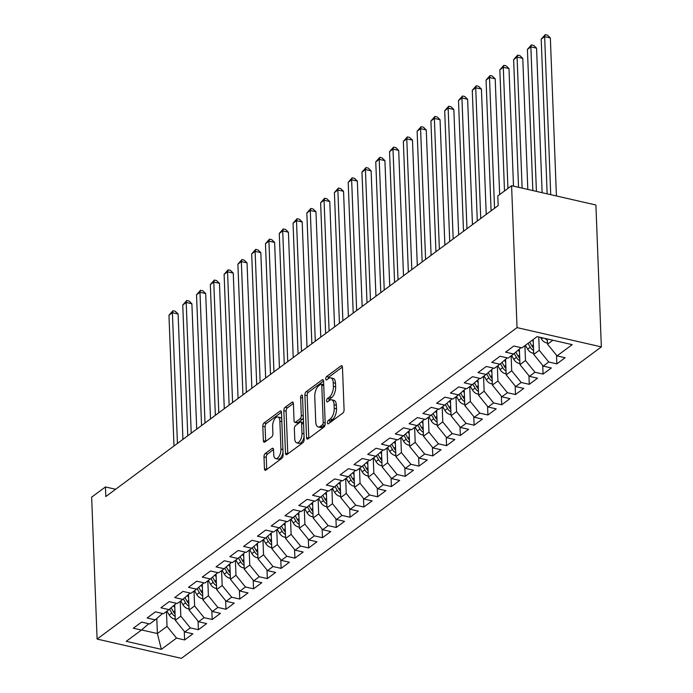 <?xml version="1.0" encoding="UTF-8"?>
<svg xmlns="http://www.w3.org/2000/svg" width="693" height="693" viewBox="0 0 693 693"><rect width="100%" height="100%" fill="white"/><g stroke="black" fill="none" stroke-linecap="round" stroke-linejoin="round"><path stroke-width="1.04" d="M327.434 422.799A1.828 0.884 -77.1 0 0 327.971 423.882A1.828 0.884 -77.1 0 0 328.439 423.744L342.818 413.08A2.616 1.256 -77.1 0 0 344.083 409.719L342.455 367.229A2.616 1.256 -77.1 0 0 341.684 365.679A2.616 1.256 -77.1 0 0 341.008 365.869L326.628 376.533A1.828 0.884 -77.1 0 0 325.745 378.889A1.828 0.884 -77.1 0 0 326.282 379.972A1.828 0.884 -77.1 0 0 326.758 379.833L328.612 378.456A8.368 4.019 -77.1 0 1 330.769 377.85A8.368 4.019 -77.1 0 1 333.238 382.796L333.376 386.339A8.368 4.019 -77.1 0 1 329.331 397.106L327.468 398.484A1.828 0.884 -77.1 0 0 326.585 400.84A1.828 0.884 -77.1 0 0 327.131 401.923A1.828 0.884 -77.1 0 0 327.598 401.793L329.461 400.415A8.368 4.019 -77.1 0 1 331.618 399.809A8.368 4.019 -77.1 0 1 334.078 404.755L334.217 408.298A8.368 4.019 -77.1 0 1 330.18 419.066L328.317 420.443A1.828 0.884 -77.1 0 0 327.434 422.799M265.246 453.499A2.616 1.256 -77.1 0 0 263.99 456.86L264.44 468.78A2.616 1.256 -77.1 0 0 265.211 470.33A2.616 1.256 -77.1 0 0 265.887 470.14L281.86 458.298A2.616 1.256 -77.1 0 0 283.116 454.937L281.488 412.439A2.616 1.256 -77.1 0 0 280.717 410.897A2.616 1.256 -77.1 0 0 280.041 411.079L264.076 422.929A2.616 1.256 -77.1 0 0 262.812 426.29L263.366 440.687A2.616 1.256 -77.1 0 0 264.137 442.238A2.616 1.256 -77.1 0 0 264.813 442.047L271.639 436.98A2.616 1.256 -77.1 0 0 272.903 433.619L272.635 426.472A6.999 3.361 -77.1 0 1 277.806 416.969A6.999 3.361 -77.1 0 1 279.868 421.101L280.942 449.081A6.999 3.361 -77.1 0 1 275.762 458.584A6.999 3.361 -77.1 0 1 273.709 454.452L273.527 449.783A2.616 1.256 -77.1 0 0 272.756 448.241A2.616 1.256 -77.1 0 0 272.08 448.432L265.246 453.499L267.524 454.019A2.616 1.256 -77.1 0 0 266.268 457.38L266.718 469.308A2.616 1.256 -77.1 0 0 266.736 469.507M105.804 496.56L498.172 205.561L497.808 195.937L511.59 185.715L517.047 327.616L97.098 639.067L91.649 497.167L105.431 486.945L105.804 496.56M306.531 437.569A2.616 1.256 -77.1 0 0 307.302 439.119A2.616 1.256 -77.1 0 0 307.978 438.929L323.943 427.087A2.616 1.256 -77.1 0 0 325.208 423.718L323.57 381.228A2.616 1.256 -77.1 0 0 322.799 379.677A2.616 1.256 -77.1 0 0 322.132 379.868L306.159 391.71A2.616 1.256 -77.1 0 0 304.894 395.079L306.531 437.569L308.809 438.089A2.616 1.256 -77.1 0 0 308.818 438.297M302.902 442.688L286.928 454.53A2.616 1.256 -77.1 0 1 286.261 454.721A2.616 1.256 -77.1 0 1 285.49 453.179L283.853 410.68A2.616 1.256 -77.1 0 1 285.118 407.319L291.952 402.252A2.616 1.256 -77.1 0 1 292.628 402.061A2.616 1.256 -77.1 0 1 293.399 403.603L294.057 420.842A2.616 1.256 -77.1 0 0 294.828 422.384A2.616 1.256 -77.1 0 0 295.504 422.202L300.034 418.832A2.616 1.256 -77.1 0 0 301.299 415.471L300.606 397.531A1.828 0.884 -77.1 0 1 301.966 395.045A1.828 0.884 -77.1 0 1 302.503 396.127L304.158 439.327A2.616 1.256 -77.1 0 1 302.902 442.688M517.047 327.616L601.351 346.898L181.41 658.35L97.098 639.067M556.514 355.258L556.843 363.877L565.116 357.744L557.033 355.89L572.193 344.646L537.101 336.616L521.942 347.869L513.851 346.015L505.578 352.148L513.669 354.002L508.151 358.09L500.06 356.237L491.787 362.378L499.878 364.223L494.36 368.312L486.278 366.467L478.005 372.6L486.096 374.445L480.578 378.543L472.487 376.689L464.215 382.822L472.305 384.676L466.787 388.764L458.705 386.911L450.433 393.052L458.515 394.897L453.005 398.986L444.915 397.141L436.642 403.274L444.733 405.128L439.215 409.216L431.124 407.363L422.86 413.496L430.942 415.35L425.433 419.438L417.342 417.593L409.069 423.726L417.16 425.571L411.642 429.669L403.551 427.815L395.279 433.948L403.369 435.802L397.86 439.89L389.769 438.037L381.496 444.178L389.587 446.023L384.069 450.112L375.978 448.267L367.706 454.4L375.797 456.245L370.287 460.343L362.196 458.489L353.924 464.622L362.015 466.476L356.497 470.564L348.406 468.711L340.133 474.852L348.224 476.697L342.706 480.786L334.624 478.941L326.351 485.074L334.433 486.928L328.924 491.016L320.833 489.163L312.56 495.296L320.651 497.15L315.133 501.238L307.051 499.393L298.778 505.526L306.86 507.371L301.351 511.469L293.26 509.615L284.988 515.748L293.078 517.602L287.56 521.69L279.47 519.837L271.197 525.978L279.288 527.823L273.778 531.912L265.688 530.067L257.415 536.2L265.506 538.045L259.988 542.143L251.897 540.289L243.624 546.422L251.715 548.276L246.206 552.364L238.115 550.511L229.842 556.652L237.933 558.497L232.415 562.586L224.324 560.741L216.051 566.874L224.142 568.728L218.624 572.816L210.542 570.963L202.269 577.096L210.36 578.95L204.842 583.038L196.751 581.193L188.479 587.326L196.569 589.171L191.051 593.269L182.969 591.415L174.697 597.548L182.779 599.402L177.269 603.49L169.179 601.637L160.906 607.778L168.997 609.623L163.479 613.712L155.388 611.867L147.124 618L155.206 619.845L149.697 623.943L141.606 622.089L133.333 628.222L141.424 630.076L148.787 623.735M556.843 363.877L548.761 362.023L543.243 366.112L533.757 354.409L533.186 339.518M542.732 365.48L543.061 374.099L551.333 367.966L543.243 366.112M543.061 374.099L534.97 372.254L529.452 376.342L519.975 364.639L519.378 349.081M528.941 375.701L529.27 384.329L537.543 378.187L529.452 376.342M529.27 384.329L521.179 382.475L515.67 386.564L506.185 374.861L505.587 359.303M515.159 385.932L515.488 394.551L523.761 388.418L515.67 386.564M515.488 394.551L507.397 392.697L501.879 396.786L492.394 385.083L491.796 369.534M501.368 396.153L501.697 404.773L509.97 398.64L501.879 396.786M501.697 404.773L493.607 402.928L488.097 407.016L478.612 395.313L478.014 379.755M487.577 406.384L487.915 415.003L496.188 408.861L488.097 407.016M487.915 415.003L479.825 413.149L474.307 417.238L464.821 405.535L464.223 389.977M473.795 416.606L474.125 425.225L482.397 419.092L474.307 417.238M474.125 425.225L466.034 423.371L460.524 427.468L451.039 415.757L450.441 400.207M460.005 426.827L460.343 435.447L468.607 429.313L460.524 427.468M460.343 435.447L452.252 433.601L446.734 437.69L437.248 425.987L436.651 410.429M446.223 437.058L446.552 445.677L454.825 439.544L446.734 437.69M446.552 445.677L438.461 443.823L432.952 447.912L423.466 436.209L422.869 420.66M432.432 447.28L432.761 455.899L441.034 449.766L432.952 447.912M432.761 455.899L424.679 454.054L419.161 458.142L409.676 446.439L409.078 430.881M418.65 457.501L418.979 466.129L427.252 459.987L419.161 458.142M418.979 466.129L410.888 464.275L405.37 468.364L395.894 456.661L395.296 441.103M404.859 467.732L405.188 476.351L413.461 470.218L405.37 468.364M405.188 476.351L397.106 474.497L391.588 478.586L382.103 466.883L381.505 451.334M391.077 477.953L391.406 486.573L399.679 480.44L391.588 478.586M391.406 486.573L383.316 484.728L377.798 488.816L368.312 477.113L367.723 461.555M377.287 488.184L377.616 496.803L385.888 490.661L377.798 488.816M377.616 496.803L369.525 494.949L364.016 499.038L354.53 487.335L353.932 471.777M363.496 498.406L363.834 507.025L372.106 500.892L364.016 499.038M363.834 507.025L355.743 505.171L350.225 509.268L340.739 497.557L340.142 482.007M349.714 508.627L350.043 517.247L358.316 511.113L350.225 509.268M350.043 517.247L341.952 515.401L336.443 519.49L326.957 507.787L326.36 492.229M335.923 518.858L336.261 527.477L344.534 521.344L336.443 519.49M336.261 527.477L328.17 525.623L322.652 529.712L313.167 518.009L312.569 502.46M322.141 529.08L322.47 537.699L330.743 531.566L322.652 529.712M322.47 537.699L314.379 535.854L308.87 539.942L299.385 528.239L298.787 512.681M308.35 539.301L308.68 547.929L316.952 541.787L308.87 539.942M308.68 547.929L300.597 546.075L295.079 550.164L285.594 538.461L284.996 522.903M294.568 549.532L294.897 558.151L303.17 552.018L295.079 550.164M294.897 558.151L286.807 556.297L281.289 560.386L271.812 548.683L271.214 533.134M280.778 559.753L281.107 568.373L289.379 562.24L281.289 560.386M281.107 568.373L273.025 566.528L267.507 570.616L258.021 558.913L257.424 543.355M266.996 569.984L267.325 578.603L275.597 572.461L267.507 570.616M267.325 578.603L259.234 576.749L253.716 580.838L244.239 569.135L243.641 553.577M253.205 580.206L253.534 588.825L261.807 582.692L253.716 580.838M253.534 588.825L245.443 586.971L239.934 591.068L230.448 579.357L229.851 563.807M239.423 590.427L239.752 599.047L248.025 592.913L239.934 591.068M239.752 599.047L231.661 597.201L226.143 601.29L216.658 589.587L216.06 574.029M225.632 600.658L225.961 609.277L234.234 603.144L226.143 601.29M225.961 609.277L217.871 607.423L212.361 611.512L202.876 599.809L202.278 584.26M211.841 610.88L212.179 619.499L220.452 613.366L212.361 611.512M212.179 619.499L204.088 617.654L198.57 621.742L189.085 610.039L188.487 594.481M198.059 621.11L198.389 629.729L206.661 623.587L198.57 621.742M198.389 629.729L190.298 627.875L184.788 631.964L175.303 620.261L174.705 604.703M184.269 631.332L184.607 639.951L192.871 633.818L184.788 631.964M184.607 639.951L176.516 638.097L161.348 649.35L126.256 641.32L141.424 630.076M155.206 619.845L162.569 613.504M156.8 618.477L157.38 633.549L167.03 626.394L166.459 611.503M176.516 638.097L167.03 626.394M161.348 649.35L157.38 633.549L141.58 629.937M168.997 609.623L176.36 603.282M175.303 620.261L180.812 616.172L180.241 601.281M190.298 627.875L180.812 616.172M182.779 599.402L190.142 593.052M189.085 610.039L194.603 605.942L194.031 591.06M204.088 617.654L194.603 605.942M196.569 589.171L203.933 582.83M202.876 599.809L208.394 595.72L207.813 580.829M217.871 607.423L208.394 595.72M210.36 578.95L217.715 572.609M216.658 589.587L222.176 585.498L221.604 570.608M231.661 597.201L222.176 585.498M224.142 568.728L231.505 562.378M230.448 579.357L235.966 575.268L235.395 560.386M245.443 586.971L235.966 575.268M237.933 558.497L245.287 552.156M244.239 569.135L249.749 565.046L249.177 550.155M259.234 576.749L249.749 565.046M251.715 548.276L259.078 541.935M258.021 558.913L263.539 554.816L262.968 539.934M273.025 566.528L263.539 554.816M265.506 538.045L272.869 531.704M271.812 548.683L277.321 544.594L276.75 529.703M286.807 556.297L277.321 544.594M279.288 527.823L286.651 521.482M285.594 538.461L291.112 534.372L290.54 519.481M300.597 546.075L291.112 534.372M293.078 517.602L300.441 511.252M299.385 528.239L304.894 524.142L304.322 509.26M314.379 535.854L304.894 524.142M306.86 507.371L314.224 501.03M313.167 518.009L318.685 513.92L318.113 499.029M328.17 525.623L318.685 513.92M320.651 497.15L328.014 490.809M326.957 507.787L332.467 503.698L331.895 488.808M341.952 515.401L332.467 503.698M334.433 486.928L341.796 480.578M340.739 497.557L346.257 493.468L345.686 478.586M355.743 505.171L346.257 493.468M348.224 476.697L355.587 470.356M354.53 487.335L360.048 483.246L359.476 468.355M369.525 494.949L360.048 483.246M362.015 466.476L369.369 460.135M368.312 477.113L373.83 473.016L373.258 458.134M383.316 484.728L373.83 473.016M375.797 456.245L383.16 449.904M382.103 466.883L387.621 462.794L387.049 447.903M397.106 474.497L387.621 462.794M389.587 446.023L396.942 439.683M395.894 456.661L401.403 452.572L400.831 437.681M410.888 464.275L401.403 452.572M403.369 435.802L410.732 429.452M409.676 446.439L415.194 442.342L414.622 427.46M424.679 454.054L415.194 442.342M417.16 425.571L424.523 419.23M423.466 436.209L428.976 432.12L428.404 417.229M438.461 443.823L428.976 432.12M430.942 415.35L438.305 409.009M437.248 425.987L442.766 421.898L442.195 407.008M452.252 433.601L442.766 421.898M444.733 405.128L452.096 398.778M451.039 415.757L456.548 411.668L455.977 396.786M466.034 423.371L456.548 411.668M458.515 394.897L465.878 388.556M464.821 405.535L470.339 401.446L469.767 386.555M479.825 413.149L470.339 401.446M472.305 384.676L479.669 378.335M478.612 395.313L484.13 391.216L483.549 376.334M493.607 402.928L484.13 391.216M486.096 374.445L493.451 368.104M492.394 385.083L497.912 380.994L497.34 366.103M507.397 392.697L497.912 380.994M499.878 364.223L507.241 357.883M506.185 374.861L511.703 370.772L511.131 355.881M521.179 382.475L511.703 370.772M513.669 354.002L521.023 347.652M519.975 364.639L525.485 360.542L524.913 345.66M534.97 372.254L525.485 360.542M533.757 354.409L539.275 350.32L538.764 336.997M548.761 362.023L539.275 350.32M115.627 489.275L105.431 486.945M511.59 185.715L595.902 204.998L601.351 346.898M557.033 355.89L547.548 344.187L547.375 340.272A7.06 5.405 53.4 0 1 545.122 338.453M547.548 344.187L552.884 340.228M329.738 422.791A1.828 0.884 -77.1 0 1 330.596 420.963L332.458 419.586A8.368 4.019 -77.1 0 0 336.495 408.818L334.217 408.298M331.618 399.809L333.896 400.329A8.368 4.019 -77.1 0 1 336.356 405.275L336.495 408.818M330.769 377.85L333.047 378.369A8.368 4.019 -77.1 0 1 335.516 383.324L335.655 386.859A8.368 4.019 -77.1 0 1 331.609 397.626L329.747 399.012A1.828 0.884 -77.1 0 0 328.889 400.831M342.437 367.021L328.906 377.053A1.828 0.884 -77.1 0 0 328.049 378.88M323.562 381.02L308.437 392.229A2.616 1.256 -77.1 0 0 307.172 395.599L308.809 438.089M322.323 424.887A1.828 0.884 -77.1 0 0 323.215 422.531L321.777 385.23A1.828 0.884 -77.1 0 0 321.24 384.147A1.828 0.884 -77.1 0 0 320.764 384.277L318.806 385.732A8.368 4.019 -77.1 0 0 314.761 396.5L315.748 421.994A8.368 4.019 -77.1 0 0 318.208 426.94A8.368 4.019 -77.1 0 0 320.365 426.342L322.323 424.887L324.61 425.407A1.828 0.884 -77.1 0 0 325.138 424.705M323.709 384.762A1.828 0.884 -77.1 0 0 323.518 384.667L321.24 384.147M318.208 426.94L320.487 427.468A8.368 4.019 -77.1 0 0 322.643 426.862L320.365 426.342M324.61 425.407L322.643 426.862M293.382 403.404L287.396 407.839A2.616 1.256 -77.1 0 0 286.131 411.2L287.768 453.698A2.616 1.256 -77.1 0 0 287.777 453.906M294.828 422.384L297.106 422.912A2.616 1.256 -77.1 0 0 297.782 422.721L302.313 419.36A2.616 1.256 -77.1 0 0 303.335 417.706M294.742 438.721A6.999 3.361 -77.1 0 0 296.803 442.862A6.999 3.361 -77.1 0 0 301.983 433.35L301.602 423.501A2.616 1.256 -77.1 0 0 300.831 421.95A2.616 1.256 -77.1 0 0 300.164 422.141L295.625 425.502A2.616 1.256 -77.1 0 0 294.369 428.872L294.742 438.721M296.803 442.862L299.081 443.381A6.999 3.361 -77.1 0 0 304.062 436.625M303.525 422.756A2.616 1.256 -77.1 0 0 303.118 422.47L300.831 421.95M273.51 449.575L267.524 454.019M275.762 458.584L278.04 459.104A6.999 3.361 -77.1 0 0 283.021 452.347M281.748 419.326A6.999 3.361 -77.1 0 0 280.093 417.489L277.806 416.969M281.471 412.231L266.355 423.449A2.616 1.256 -77.1 0 0 265.09 426.81L265.644 441.216A2.616 1.256 -77.1 0 0 265.653 441.415M547.496 342.914L546.474 342.905A7.06 5.405 -126.6 0 1 541.424 338.903L540.566 337.413M556.418 195.963L550.355 37.924L544.655 36.616L541.207 39.172L547.149 193.849M550.727 194.664L544.655 36.616L545.209 34.65L547.487 35.17L550.355 37.924M541.207 39.172L545.209 34.65M533.272 341.831L532.311 340.168M533.705 353.135L532.683 353.127A7.06 5.405 -126.6 0 1 527.642 349.125L525.424 345.279M542.117 192.697L536.564 48.146L530.864 46.847L527.416 49.402L532.848 190.575M533.515 347.99A7.06 5.405 -126.6 0 1 531.912 345.954L529.695 342.108M528.04 343.338L530.258 347.184A7.06 5.405 53.4 0 0 533.584 350.502L533.489 347.973M536.417 191.389L530.864 46.847L531.418 44.872L533.697 45.4L536.564 48.146M527.416 49.402L531.418 44.872M519.49 352.061L518.303 350.008M519.923 363.357L518.901 363.357A7.06 5.405 -126.6 0 1 513.851 359.346L511.633 355.509M527.815 189.423L522.773 58.368L517.082 57.069L513.634 59.624L518.537 187.301M519.724 358.22A7.06 5.405 -126.6 0 1 518.13 356.185L515.8 352.157M514.223 353.517L516.476 357.406A7.06 5.405 53.4 0 0 519.802 360.724L519.698 358.194M522.115 188.124L517.082 57.069L517.636 55.102L519.915 55.622L522.773 58.368M513.634 59.624L517.636 55.102M505.699 362.283L504.513 360.23M506.133 373.588L505.11 373.579A7.06 5.405 -126.6 0 1 500.069 369.577L497.843 365.731M513.504 186.148L508.991 68.598L503.291 67.29L499.844 69.854L504.504 190.973M505.942 368.442A7.06 5.405 -126.6 0 1 504.339 366.406L502.018 362.387M500.441 363.738L502.685 367.636A7.06 5.405 53.4 0 0 506.011 370.954L505.916 368.416M507.943 188.418L503.291 67.29L503.846 65.324L506.124 65.844L508.991 68.598M499.844 69.854L503.846 65.324M491.917 372.505L490.731 370.452M492.351 383.809L491.328 383.809A7.06 5.405 -126.6 0 1 486.278 379.799L484.06 375.961M499.653 194.568L495.2 78.82L489.509 77.521L486.062 80.076L491.086 210.819M492.151 378.664A7.06 5.405 -126.6 0 1 490.557 376.628L488.227 372.609M486.651 373.969L488.903 377.858A7.06 5.405 53.4 0 0 492.221 381.176L492.125 378.647M494.533 208.264L489.509 77.521L490.064 75.554L492.342 76.074L495.2 78.82M486.062 80.076L490.064 75.554M478.127 382.735L476.94 380.682M478.56 394.031L477.538 394.031A7.06 5.405 -126.6 0 1 472.496 390.029L470.27 386.183M486.235 214.414L481.418 89.05L475.719 87.742L472.271 90.298L477.295 221.041M478.361 388.894A7.06 5.405 -126.6 0 1 476.767 386.859L474.445 382.831M472.869 384.191L475.112 388.08A7.06 5.405 53.4 0 0 478.439 391.398L478.343 388.868M480.743 218.486L475.719 87.742L476.273 85.776L478.551 86.296L481.418 89.05M472.271 90.298L476.273 85.776M464.345 392.957L463.158 390.904M464.778 404.262L463.756 404.253A7.06 5.405 -126.6 0 1 458.705 400.251L456.488 396.405M472.444 224.645L467.628 99.272L461.936 97.973L458.489 100.528L463.513 231.271M464.579 399.116A7.06 5.405 -126.6 0 1 462.985 397.08L460.654 393.061M459.078 394.421L461.33 398.31A7.06 5.405 53.4 0 0 464.648 401.628L464.553 399.09M466.952 228.716L461.936 97.973L462.491 95.998L464.769 96.518L467.628 99.272M458.489 100.528L462.491 95.998M450.554 403.187L449.367 401.126M450.987 414.483L449.965 414.483A7.06 5.405 -126.6 0 1 444.923 410.473L442.697 406.635M458.662 234.866L453.846 109.494L448.146 108.195L444.698 110.75L449.722 241.493M450.788 409.338A7.06 5.405 -126.6 0 1 449.194 407.302L446.872 403.283M445.287 404.643L447.539 408.532A7.06 5.405 53.4 0 0 450.866 411.85L450.771 409.32M453.17 238.938L448.146 108.195L448.7 106.228L450.978 106.748L453.846 109.494M444.698 110.75L448.7 106.228M436.763 413.409L435.576 411.356M437.205 424.714L436.174 424.705A7.06 5.405 -126.6 0 1 431.133 420.703L428.915 416.857M444.871 245.088L440.055 119.724L434.364 118.416L430.916 120.972L435.932 251.724M437.006 419.568A7.06 5.405 -126.6 0 1 435.403 417.532L433.082 413.504M431.505 414.864L433.749 418.754A7.06 5.405 53.4 0 0 437.075 422.072L436.98 419.542M439.379 249.159L434.364 118.416L434.918 116.45L437.196 116.97L440.055 119.724M430.916 120.972L434.918 116.45M422.981 423.631L421.794 421.578M423.414 434.935L422.392 434.927A7.06 5.405 -126.6 0 1 417.342 430.925L415.124 427.079M431.089 255.319L426.273 129.946L420.573 128.647L417.125 131.202L422.15 261.945M417.714 425.095L419.967 428.984A7.06 5.405 53.4 0 0 423.293 432.302L423.198 429.773A7.06 5.405 -126.6 0 1 421.621 427.754L419.3 423.735M425.597 259.39L420.573 128.647L421.127 126.672L423.406 127.2L426.273 129.946M417.125 131.202L421.127 126.672M409.191 433.861L408.004 431.808M409.624 445.157L408.601 445.157A7.06 5.405 -126.6 0 1 403.56 441.146L401.342 437.309M417.299 265.54L412.482 140.168L406.782 138.869L403.343 141.424L408.359 272.167M409.433 440.02A7.06 5.405 -126.6 0 1 407.83 437.985L405.509 433.957M403.932 435.317L406.176 439.206A7.06 5.405 53.4 0 0 409.502 442.524L409.407 439.994M411.807 269.612L406.782 138.869L407.337 136.902L409.624 137.422L412.482 140.168M403.343 141.424L407.337 136.902M395.408 444.083L394.222 442.03M395.842 455.388L394.819 455.379A7.06 5.405 -126.6 0 1 389.769 451.377L387.552 447.531M403.508 275.771L398.692 150.398L393 149.09L389.553 151.654L394.577 282.397M395.642 450.242A7.06 5.405 -126.6 0 1 394.048 448.206L391.718 444.187M390.142 445.538L392.394 449.436A7.06 5.405 53.4 0 0 395.72 452.754L395.616 450.216M398.025 279.842L393 149.09L393.555 147.124L395.833 147.644L398.692 150.398M389.553 151.654L393.555 147.124M381.618 454.305L380.431 452.252M382.051 465.609L381.029 465.609A7.06 5.405 -126.6 0 1 375.987 461.599L373.761 457.761M389.726 285.992L384.91 160.62L379.21 159.321L375.762 161.876L380.786 292.619M376.36 455.769L378.603 459.658A7.06 5.405 53.4 0 0 381.93 462.976L381.834 460.447A7.06 5.405 -126.6 0 1 380.258 458.428L377.936 454.409M384.234 290.064L379.21 159.321L379.764 157.354L382.042 157.874L384.91 160.62M375.762 161.876L379.764 157.354M367.836 464.535L366.649 462.482M368.269 475.831L367.247 475.831A7.06 5.405 -126.6 0 1 362.196 471.829L359.979 467.983M375.935 296.214L371.119 170.85L365.428 169.542L361.98 172.098L367.004 302.841M368.07 470.694A7.06 5.405 -126.6 0 1 366.476 468.659L364.146 464.631M362.569 465.991L364.821 469.88A7.06 5.405 53.4 0 0 368.148 473.198L368.044 470.668M370.452 300.286L365.428 169.542L365.982 167.576L368.26 168.096L371.119 170.85M361.98 172.098L365.982 167.576M354.045 474.757L352.858 472.704M354.478 486.062L353.456 486.053A7.06 5.405 -126.6 0 1 348.414 482.051L346.188 478.205M362.153 306.445L357.337 181.072L351.637 179.773L348.189 182.328L353.213 313.071M354.279 480.916A7.06 5.405 -126.6 0 1 352.685 478.88L350.363 474.861M348.787 476.221L351.03 480.11A7.06 5.405 53.4 0 0 354.357 483.428L354.262 480.89M356.661 310.516L351.637 179.773L352.191 177.798L354.469 178.318L357.337 181.072M348.189 182.328L352.191 177.798M340.263 484.987L339.076 482.926M340.696 496.283L339.674 496.283A7.06 5.405 -126.6 0 1 334.624 492.273L332.406 488.435M348.362 316.666L343.546 191.294L337.855 189.995L334.407 192.55L339.431 323.293M334.996 486.443L337.248 490.332A7.06 5.405 53.4 0 0 340.566 493.65L340.471 491.12A7.06 5.405 -126.6 0 1 338.903 489.102L336.573 485.083M342.87 320.738L337.855 189.995L338.409 188.028L340.687 188.548L343.546 191.294M334.407 192.55L338.409 188.028M326.472 495.209L325.286 493.156M326.905 506.514L325.883 506.505A7.06 5.405 -126.6 0 1 320.842 502.503L318.615 498.657M334.58 326.888L329.764 201.524L324.064 200.216L320.616 202.772L325.641 333.524M326.706 501.368A7.06 5.405 -126.6 0 1 325.112 499.332L322.791 495.304M321.214 496.664L323.458 500.554A7.06 5.405 53.4 0 0 326.784 503.872L326.689 501.342M329.088 330.959L324.064 200.216L324.619 198.25L326.897 198.77L329.764 201.524M320.616 202.772L324.619 198.25M312.69 505.431L311.504 503.378M313.123 516.735L312.101 516.727A7.06 5.405 -126.6 0 1 307.051 512.725L304.833 508.879M320.79 337.119L315.973 211.746L310.282 210.447L306.834 213.002L311.859 343.745M312.924 511.59A7.06 5.405 -126.6 0 1 311.322 509.554L309 505.535M307.423 506.895L309.667 510.784A7.06 5.405 53.4 0 0 312.993 514.102L312.898 511.573M315.298 341.19L310.282 210.447L310.836 208.472L313.115 209L315.973 211.746M306.834 213.002L310.836 208.472M298.9 515.661L297.713 513.608M299.333 526.957L298.311 526.957A7.06 5.405 -126.6 0 1 293.269 522.946L291.043 519.109M307.008 347.34L302.191 221.968L296.491 220.669L293.044 223.224L298.068 353.967M299.133 521.82A7.06 5.405 -126.6 0 1 297.54 519.785L295.218 515.757M293.633 517.117L295.885 521.006A7.06 5.405 53.4 0 0 299.211 524.324L299.116 521.794M301.516 351.412L296.491 220.669L297.046 218.702L299.324 219.222L302.191 221.968M293.044 223.224L297.046 218.702M285.109 525.883L283.922 523.83M285.551 537.188L284.52 537.179A7.06 5.405 -126.6 0 1 279.478 533.177L277.261 529.331M293.217 357.571L288.401 232.198L282.701 230.89L279.262 233.454L284.277 364.197M285.351 532.042A7.06 5.405 -126.6 0 1 283.749 530.006L281.427 525.987M279.851 527.338L282.094 531.236A7.06 5.405 53.4 0 0 285.421 534.554L285.325 532.016M287.725 361.642L282.701 230.89L283.264 228.924L285.542 229.444L288.401 232.198M279.262 233.454L283.264 228.924M271.327 536.105L270.14 534.052M271.76 547.409L270.738 547.409A7.06 5.405 -126.6 0 1 265.688 543.399L263.47 539.561M279.435 367.792L274.619 242.42L268.919 241.121L265.471 243.676L270.495 374.419M271.561 542.264A7.06 5.405 -126.6 0 1 269.967 540.228L267.637 536.209M266.06 537.569L268.312 541.458A7.06 5.405 53.4 0 0 271.639 544.776L271.535 542.247M273.943 371.864L268.919 241.121L269.473 239.154L271.751 239.674L274.619 242.42M265.471 243.676L269.473 239.154M257.536 546.335L256.349 544.282M257.969 557.631L256.947 557.631A7.06 5.405 -126.6 0 1 251.905 553.629L249.688 549.783M265.644 378.014L260.828 252.65L255.128 251.342L251.68 253.898L256.705 384.641M257.779 552.494A7.06 5.405 -126.6 0 1 256.176 550.459L253.855 546.43M252.278 547.791L254.522 551.68A7.06 5.405 53.4 0 0 257.848 554.998L257.753 552.468M260.152 382.086L255.128 251.342L255.682 249.376L257.961 249.896L260.828 252.65M251.68 253.898L255.682 249.376M243.754 556.557L242.567 554.504M244.187 567.862L243.165 567.853A7.06 5.405 -126.6 0 1 238.115 563.851L235.897 560.005M251.854 388.245L247.037 262.872L241.346 261.573L237.898 264.128L242.922 394.871M243.988 562.716A7.06 5.405 -126.6 0 1 242.394 560.68L240.064 556.661M238.487 558.021L240.74 561.91A7.06 5.405 53.4 0 0 244.066 565.228L243.962 562.69M246.37 392.316L241.346 261.573L241.9 259.598L244.179 260.118L247.037 262.872M237.898 264.128L241.9 259.598M229.963 566.787L228.777 564.726M230.397 578.083L229.374 578.083A7.06 5.405 -126.6 0 1 224.333 574.073L222.106 570.235M238.071 398.466L233.255 273.094L227.555 271.795L224.108 274.35L229.132 405.093M230.206 572.938A7.06 5.405 -126.6 0 1 228.603 570.902L226.282 566.883M224.705 568.243L226.949 572.132A7.06 5.405 53.4 0 0 230.275 575.45L230.18 572.92M232.579 402.538L227.555 271.795L228.11 269.828L230.388 270.348L233.255 273.094M224.108 274.35L228.11 269.828M216.181 577.009L214.995 574.956M216.614 588.314L215.592 588.305A7.06 5.405 -126.6 0 1 210.542 584.303L208.324 580.457M224.281 408.688L219.464 283.324L213.773 282.016L210.326 284.572L215.35 415.324M216.415 583.168A7.06 5.405 -126.6 0 1 214.821 581.132L212.491 577.104M210.915 578.464L213.167 582.354A7.06 5.405 53.4 0 0 216.485 585.672L216.389 583.142M218.797 412.759L213.773 282.016L214.328 280.05L216.606 280.57L219.464 283.324M210.326 284.572L214.328 280.05M202.391 587.231L201.204 585.178M202.824 598.535L201.802 598.527A7.06 5.405 -126.6 0 1 196.76 594.525L194.534 590.679M210.499 418.918L205.682 293.546L199.982 292.247L196.535 294.802L201.559 425.545M197.133 588.695L199.376 592.584A7.06 5.405 53.4 0 0 202.702 595.902L202.607 593.373A7.06 5.405 -126.6 0 1 201.031 591.354L198.709 587.335M205.007 422.99L199.982 292.247L200.537 290.272L202.815 290.8L205.682 293.546M196.535 294.802L200.537 290.272M188.609 597.461L187.422 595.408M189.042 608.757L188.02 608.757A7.06 5.405 -126.6 0 1 182.969 604.746L180.752 600.909M196.708 429.14L191.892 303.768L186.2 302.469L182.753 305.024L187.777 435.767M188.843 603.62A7.06 5.405 -126.6 0 1 187.249 601.585L184.918 597.557M183.342 598.917L185.594 602.806A7.06 5.405 53.4 0 0 188.912 606.124L188.817 603.594M191.216 433.212L186.2 302.469L186.755 300.502L189.033 301.022L191.892 303.768M182.753 305.024L186.755 300.502M174.818 607.683L173.631 605.63M175.251 618.988L174.229 618.979A7.06 5.405 -126.6 0 1 169.187 614.977L166.961 611.131M182.926 439.371L178.11 313.998L172.41 312.69L168.962 315.254L173.986 445.997M175.052 613.842A7.06 5.405 -126.6 0 1 173.458 611.806L171.136 607.787M169.551 609.138L171.803 613.036A7.06 5.405 53.4 0 0 175.13 616.354L175.034 613.816M177.434 443.442L172.41 312.69L172.964 310.724L175.242 311.244L178.11 313.998M168.962 315.254L172.964 310.724M332.458 419.586L330.18 419.066M336.356 405.275L334.078 404.755M329.747 399.012L327.468 398.484M331.609 397.626L329.331 397.106M335.655 386.859L333.376 386.339M335.516 383.324L333.238 382.796M328.906 377.053L326.628 376.533M342.203 366.138L341.008 365.869M330.596 420.963L328.317 420.443M307.172 395.599L304.894 395.079M308.437 392.229L306.159 391.71M323.328 380.145L322.132 379.868M325.173 422.981L323.215 422.531M323.744 385.68L321.777 385.23M287.768 453.698L285.49 453.179M286.131 411.2L283.853 410.68M287.396 407.839L285.118 407.319M293.148 402.52L291.952 402.252M297.782 422.721L295.504 422.202M302.313 419.36L300.034 418.832M303.265 415.921L301.299 415.471M302.572 397.981L300.606 397.531M303.95 433.801L301.983 433.35M303.569 423.951L301.602 423.501M273.285 448.7L272.08 448.432M282.909 449.532L280.942 449.081M281.834 421.552L279.868 421.101M265.644 441.216L263.366 440.687M265.09 426.81L262.812 426.29M266.355 423.449L264.076 422.929M281.237 411.356L280.041 411.079M266.718 469.308L264.44 468.78M266.268 457.38L263.99 456.86M546.621 342.905L547.47 342.273M541.424 338.903L542.758 337.907M532.83 353.135L533.688 352.503M531.912 345.954L533.393 344.863M527.642 349.125L530.258 347.184M519.048 363.357L519.897 362.725M518.13 356.185L519.603 355.085M513.851 359.346L516.476 357.406M505.258 373.579L506.115 372.955M504.339 366.406L505.821 365.306M500.069 369.577L502.685 367.636M491.476 383.809L492.325 383.177M490.557 376.628L492.03 375.537M486.278 379.799L488.903 377.858M477.685 394.031L478.534 393.399M476.767 386.859L478.248 385.758M472.496 390.029L475.112 388.08M463.903 404.253L464.752 403.629M462.985 397.08L464.457 395.989M458.705 400.251L461.33 398.31M450.112 414.483L450.961 413.851M449.194 407.302L450.667 406.211M444.923 410.473L447.539 408.532M436.33 424.705L437.179 424.073M435.403 417.532L436.885 416.432M431.133 420.703L433.749 418.754M422.539 434.935L423.388 434.303M421.621 427.754L423.094 426.663M417.342 430.925L419.967 428.984M408.757 445.157L409.606 444.525M407.83 437.985L409.312 436.885M403.56 441.146L406.176 439.206M394.967 455.379L395.816 454.755M394.048 448.206L395.521 447.106M389.769 451.377L392.394 449.436M381.176 465.609L382.034 464.977M380.258 458.428L381.739 457.337M375.987 461.599L378.603 459.658M367.394 475.831L368.243 475.199M366.476 468.659L367.948 467.558M362.196 471.829L364.821 469.88M353.603 486.053L354.452 485.429M352.685 478.88L354.166 477.789M348.414 482.051L351.03 480.11M339.821 496.283L340.67 495.651M338.903 489.102L340.376 488.011M334.624 492.273L337.248 490.332M326.031 506.505L326.879 505.873M325.112 499.332L326.585 498.232M320.842 502.503L323.458 500.554M312.248 516.735L313.097 516.103M311.322 509.554L312.803 508.463M307.051 512.725L309.667 510.784M298.458 526.957L299.307 526.325M297.54 519.785L299.012 518.685M293.269 522.946L295.885 521.006M284.676 537.179L285.525 536.555M283.749 530.006L285.23 528.906M279.478 533.177L282.094 531.236M270.885 547.409L271.734 546.777M269.967 540.228L271.439 539.137M265.688 543.399L268.312 541.458M257.094 557.631L257.952 556.999M256.176 550.459L257.657 549.358M251.905 553.629L254.522 551.68M243.312 567.853L244.161 567.229M242.394 560.68L243.867 559.589M238.115 563.851L240.74 561.91M229.522 578.083L230.379 577.451M228.603 570.902L230.085 569.811M224.333 574.073L226.949 572.132M215.74 588.305L216.588 587.673M214.821 581.132L216.294 580.032M210.542 584.303L213.167 582.354M201.949 598.535L202.798 597.903M201.031 591.354L202.512 590.263M196.76 594.525L199.376 592.584M188.167 608.757L189.016 608.125M187.249 601.585L188.721 600.485M182.969 604.746L185.594 602.806M174.376 618.979L175.225 618.355M173.458 611.806L174.931 610.706M169.187 614.977L171.803 613.036"/></g></svg>
